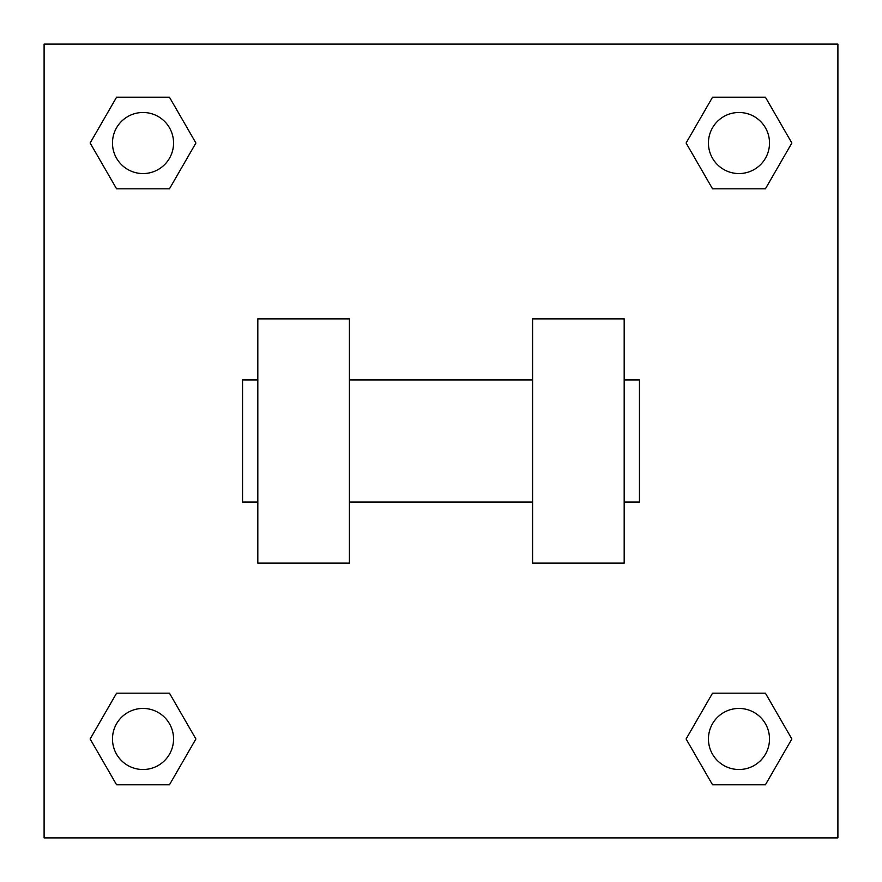 <?xml version="1.0" encoding="UTF-8"?>
<svg xmlns="http://www.w3.org/2000/svg" width="882" height="882" viewBox="0 0 882 882"><rect width="100%" height="100%" fill="white"/><g stroke="black" fill="none" stroke-linecap="round" stroke-linejoin="round"><path stroke-width="1.32" d="M195.903 143.016L169.465 188.814L116.578 188.814L90.14 143.016L116.578 97.218L169.465 97.218L195.903 143.016L169.465 188.814L154.559 188.814M154.559 693.186L169.465 693.186L195.903 738.984L169.465 784.782L116.578 784.782L90.14 738.984L116.578 693.186L169.465 693.186M727.441 188.814L712.535 188.814L686.097 143.016L712.535 97.218L765.422 97.218L791.86 143.016L765.422 188.814L712.535 188.814M686.097 738.984L712.535 693.186L765.422 693.186L791.86 738.984L765.422 784.782L712.535 784.782L686.097 738.984L712.535 693.186L727.441 693.186M712.535 693.186L765.422 693.186L712.535 693.186M765.422 784.782L712.535 784.782L765.422 784.782L791.86 738.984M769.512 738.984A30.528 30.528 0 0 0 723.714 712.535A30.528 30.528 0 0 0 723.714 765.422A30.528 30.528 0 0 0 769.512 738.984M169.465 784.782L116.578 784.782L169.465 784.782L195.903 738.984M173.556 738.984A30.528 30.528 0 0 0 127.758 712.535A30.528 30.528 0 0 0 127.758 765.422A30.528 30.528 0 0 0 173.556 738.984M712.535 97.218L765.422 97.218L712.535 97.218L686.097 143.016M769.512 143.016A30.528 30.528 0 0 0 723.714 116.578A30.528 30.528 0 0 0 723.714 169.465A30.528 30.528 0 0 0 769.512 143.016M116.578 97.218L169.465 97.218L116.578 97.218L90.14 143.016M169.465 188.814L116.578 188.814L169.465 188.814M173.556 143.016A30.528 30.528 0 0 0 127.758 116.578A30.528 30.528 0 0 0 127.758 169.465A30.528 30.528 0 0 0 173.556 143.016M837.9 44.1L837.9 837.9L44.1 837.9L44.1 44.1L837.9 44.1M90.14 738.984L116.578 693.186M791.86 143.016L765.422 188.814M532.596 318.876L532.596 563.124L624.18 563.124L624.18 318.876L532.596 318.876M349.404 563.124L349.404 318.876L257.82 318.876L257.82 563.124L349.404 563.124M624.18 502.056L639.45 502.056L639.45 379.944L624.18 379.944M257.82 379.944L242.55 379.944L242.55 502.056L257.82 502.056M532.596 379.944L349.404 379.944M532.596 502.056L349.404 502.056"/></g></svg>
